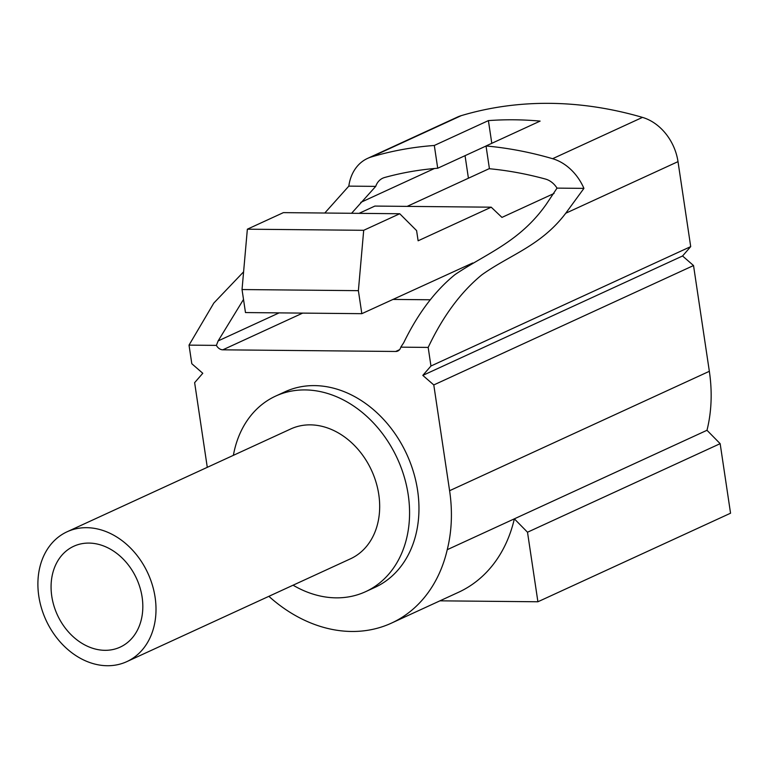 <?xml version="1.0" encoding="UTF-8"?>
<svg xmlns="http://www.w3.org/2000/svg" width="769" height="769" viewBox="0 0 769 769"><rect width="100%" height="100%" fill="white"/><g stroke="black" fill="none" stroke-linecap="round" stroke-linejoin="round"><path stroke-width="1.15" d="M155.098 597.263A71.459 56.079 -114.7 0 0 67.105 531.773A71.459 56.079 -114.7 0 0 45.996 620.131A71.459 56.079 -114.7 0 0 126.798 661.638A71.459 56.079 -114.7 0 0 155.098 597.263M142.121 597.138A55.512 43.564 -114.7 0 0 73.766 546.259A55.512 43.564 -114.7 0 0 57.367 614.902A55.512 43.564 -114.7 0 0 120.137 647.142A55.512 43.564 -114.7 0 0 142.121 597.138M126.798 661.638L350.472 558.813A71.459 56.079 -114.7 0 0 378.771 494.438A71.459 56.079 -114.7 0 0 290.778 428.948L67.105 531.773M324.787 213.023L348.818 186.127A46.909 36.816 65.3 0 1 367.553 158.404A46.909 36.816 65.3 0 1 371.36 156.963A461.544 362.209 65.3 0 1 434.312 145.466L488.402 120.608A461.544 362.209 65.3 0 1 540.117 121.098L486.027 145.966A461.544 362.209 65.3 0 1 552.594 158.702A46.909 36.816 65.3 0 1 583.931 188.376L565.744 213.244C541.049 245.83 510.183 254.626 481.875 274.802C460.794 292.076 442.896 316.28 428.179 347.415L430.957 366.015L690.706 246.618L682.555 255.99L693.532 265.545L709.345 371.302A143.044 112.255 65.3 0 1 706.99 430.284L720.159 443.665L730.55 513.211L537.906 601.771L439.945 600.829M367.553 158.404L457.43 117.08A46.909 36.816 65.3 0 1 461.237 115.648A461.544 362.209 65.3 0 1 642.471 117.388A46.909 36.816 65.3 0 1 678.008 161.634L690.706 246.618M428.179 347.415L400.803 347.155L403.725 342.695C417.923 313.502 435.043 290.788 455.085 274.543C486.412 253.424 519.786 241.966 546.355 204.16L557.025 188.117A19.59 15.38 -114.7 0 0 545.481 179.062A438.032 343.762 -114.7 0 0 489.43 168.738L486.027 145.966M486.037 146.023L437.715 168.238A438.032 343.762 -114.7 0 0 384.587 177.514A19.59 15.38 -114.7 0 0 382.76 178.187A19.59 15.38 -114.7 0 0 375.724 186.377L351.577 213.282M437.715 168.238L434.312 145.466M348.818 186.127L375.724 186.377M557.025 188.117L583.931 188.376M430.957 366.015L422.806 375.387L433.783 384.942L449.596 490.709A143.044 112.255 65.3 0 1 447.241 549.691L514.346 518.844L527.505 532.225L720.159 443.665M527.505 532.225L537.906 601.771M207.284 467.331L194.634 382.654L202.785 373.282L191.808 363.727L189.02 345.127L213.82 303.063L243.6 271.832M447.241 549.691A145.581 114.254 65.3 0 1 391.431 623.13L458.526 592.284A145.581 114.254 65.3 0 0 514.346 518.844L706.99 430.284M433.783 384.942L693.532 265.545M302.669 313.108L222.827 349.818A7.815 6.133 65.3 0 1 216.397 345.387L189.02 345.127M216.397 345.387L218.136 340.917L279.109 312.887M243.513 299.429L218.136 340.917M468.417 178.216L465.053 155.674M359.036 213.359L374.878 206.073L491.218 207.188L501.955 217.406L554.045 193.461M407.157 206.38L489.401 168.574M222.827 349.818L395.689 351.471L399.553 349.693M392.844 299.42L430.207 299.775M472.724 262.979L361.824 313.675L358.383 290.663L363.699 230.306L399.736 213.744L416.596 230.594L418.125 240.793L491.218 207.188M361.824 313.675L245.474 312.56L242.033 289.548L247.358 229.191L283.386 212.629L399.736 213.744M422.806 375.387L682.555 255.99M293.076 585.199A107.641 84.475 -114.7 0 0 365.583 591.688A107.641 84.475 -114.7 0 0 408.204 494.727A107.641 84.475 -114.7 0 0 275.667 396.083A107.641 84.475 -114.7 0 0 233.382 455.335M365.583 591.688L374.974 587.362A107.641 84.475 -114.7 0 0 417.596 490.401A107.641 84.475 -114.7 0 0 285.059 391.767L275.667 396.083M363.699 230.306L247.358 229.191M358.383 290.663L242.033 289.548M391.431 623.13A145.581 114.254 65.3 0 1 268.871 596.331M400.803 347.155A7.815 6.133 65.3 0 1 397.823 351.029A7.815 6.133 65.3 0 1 395.689 351.471M488.402 120.608L491.795 143.313M552.594 158.702L642.471 117.388M371.36 156.963L461.237 115.648M565.744 213.244L678.008 161.634M449.596 490.709L709.345 371.302M360.767 202.382L434.447 168.507"/></g></svg>
